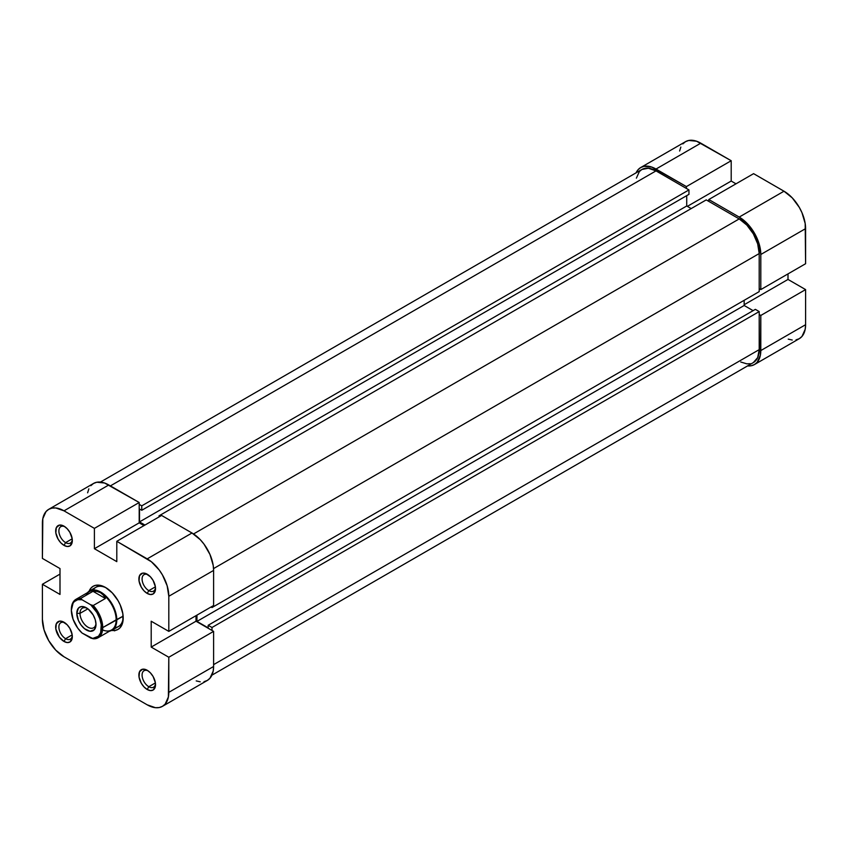 <?xml version="1.0" encoding="UTF-8"?>
<svg xmlns="http://www.w3.org/2000/svg" width="848" height="848" viewBox="0 0 848 848"><rect width="100%" height="100%" fill="white"/><g stroke="black" fill="none" stroke-linecap="round" stroke-linejoin="round"><path stroke-width="1.27" d="M636.042 172.918L638.035 169.759L640.728 167.533L644.003 166.314L651.783 167.088L686.403 186.592L731.199 160.728L700.798 143.174L656.002 169.049L686.403 186.592L686.403 188.447L686.403 186.592L731.199 160.728L696.59 141.224L688.799 140.45L685.523 141.669L682.841 143.895M760.804 254.495L805.6 228.621L805.6 263.728L760.804 289.592L760.804 254.495L760.804 289.592L759.204 288.67L760.804 289.592L805.6 263.728L805.187 223.522L801.964 212.668L799.272 207.336L792.265 197.881L783.997 191.213L753.596 173.66L708.801 199.524L739.202 217.077L747.47 223.745L754.476 233.2L757.158 238.532L759.151 244.001L760.804 254.495L805.6 228.621A30.549 17.638 -120 0 0 783.997 191.213L753.596 173.66L708.801 199.524L739.202 217.077L783.997 191.213L739.202 217.077A30.549 17.638 60 0 1 760.804 254.495M708.801 201.379L708.801 199.524L708.801 201.379M795.996 339.889L799.272 338.681L801.964 336.455L805.187 329.321L805.6 324.699L760.804 350.563L760.804 315.456L759.204 314.534L760.804 315.456L760.38 355.185L757.158 362.319L754.476 364.545L751.201 365.764L747.47 365.912M680.849 147.054L679.619 151.018M788.216 339.126L792.265 340.037M754.476 364.545L799.272 338.681A30.549 17.638 -120 0 0 805.6 324.699L805.6 289.592L788.004 279.437L788.004 273.893L788.004 279.437L744.162 304.739L788.004 279.437L805.6 289.592L805.6 324.699L760.804 350.563A30.549 17.638 60 0 1 754.476 364.545A30.549 17.638 60 0 1 747.576 365.923M736 183.825L731.199 181.048L731.199 160.728L731.199 181.048L687.357 206.361L731.199 181.048L736 183.825M760.804 315.456L805.6 289.592L760.804 315.456M700.798 143.174A30.549 17.638 -120 0 0 685.523 141.669L640.728 167.533A30.549 17.638 60 0 1 656.002 169.049L700.798 143.174M636.085 172.822A30.549 17.638 60 0 1 640.728 167.533M706.236 199.895L159.042 515.817L159.996 516.379L159.042 515.817L159.042 516.93L159.042 515.817L706.236 199.895L739.202 218.922L706.236 199.895M193.545 533.954L739.202 218.922L193.545 533.954M759.204 311.576L212 627.499L212 630.456L212 627.499L208.163 625.283L212 627.499L759.204 311.576L759.204 349.641L759.204 311.576L755.356 309.361L759.204 311.576M213.601 664.641L759.204 349.641L213.601 664.641M656.002 170.893A28.281 16.335 -120 0 0 641.862 169.494L648.349 168.233L656.002 170.893L110.399 485.893L656.002 170.893L688.958 189.92L656.002 170.893M141.764 505.843L688.958 189.92L688.958 194.351L141.764 510.273L139.517 508.98L139.517 521.912L144.955 525.06L139.517 521.912L686.721 205.99L691.205 208.576L686.721 205.99L139.517 521.912L139.517 508.98L141.764 510.273L688.958 194.351L688.958 189.92L141.764 505.843L141.764 510.273L141.764 505.843L139.199 504.369L141.764 505.843M759.204 253.563A28.281 16.335 -120 0 0 739.202 218.922L746.855 225.102L753.342 233.857L757.677 243.853L759.204 253.563L213.548 568.595L759.204 253.563L759.204 291.627L759.204 253.563M212 607.55L759.204 291.627L212 607.55L211.035 606.998L212 607.55L212 606.437L212 607.55M753.342 362.584A28.281 16.335 -120 0 0 759.204 349.641L757.677 357.602L753.342 362.584L211.915 675.178M744.162 300.309L744.162 305.481L753.119 310.654L744.162 305.481L196.959 621.404L208.163 627.87L208.163 625.283L755.356 309.361L208.163 625.283L208.163 627.87L196.959 621.404L744.162 305.481L744.162 300.309M750.31 363.707L746.855 363.845L740.76 362.011M636.382 178.154L639.371 171.55L641.862 169.494L100.424 482.077M686.721 195.644L686.721 205.99L686.721 195.644M196.959 615.129L196.959 621.404L196.959 615.129M65.603 638.682A9.508 5.491 -120 0 0 72.281 635.65A9.508 5.491 60 0 1 70.352 639.148A9.508 5.491 60 0 1 65.603 638.682L72.186 634.876L65.603 638.682A9.508 5.491 60 0 1 59.392 630.308A9.508 5.491 60 0 1 60.844 622.686A9.508 5.491 60 0 1 64.84 622.771A9.508 5.491 -120 0 0 58.894 627.488A9.508 5.491 -120 0 0 65.603 638.682L64.003 641.448L65.603 638.682M64.003 622.241L64.003 622.241A11.766 6.795 60 0 1 72.324 636.647A11.766 6.795 60 0 1 64.003 641.448L67.183 642.561L69.886 642.031L72.165 638.427L72.165 634.686L69.886 628.453L67.183 624.806L62.381 621.489L59.381 621.192L56.318 623.725L55.841 629.004L59.381 637.166L64.003 641.448A11.766 6.795 60 0 1 55.682 627.043A11.766 6.795 60 0 1 64.003 622.241L64.003 622.241M148.803 686.721A9.508 5.491 -120 0 0 155.481 683.689A9.508 5.491 60 0 1 153.552 687.187A9.508 5.491 60 0 1 148.803 686.721L155.385 682.916L148.803 686.721A9.508 5.491 60 0 1 142.591 678.336A9.508 5.491 60 0 1 144.043 670.726A9.508 5.491 60 0 1 148.04 670.81A9.508 5.491 -120 0 0 142.093 675.517A9.508 5.491 -120 0 0 148.803 686.721L147.202 689.488L148.803 686.721M147.202 670.27L147.202 670.27A11.766 6.795 60 0 1 155.523 684.686A11.766 6.795 60 0 1 147.202 689.488L150.382 690.59L153.085 690.071L155.364 686.467L155.364 682.714L153.085 676.481L150.382 672.846L147.202 670.27L142.581 669.22L139.517 671.764L139.04 677.043L141.319 683.276L144.012 686.922L147.202 689.488A11.766 6.795 60 0 1 138.881 675.072A11.766 6.795 60 0 1 147.202 670.27L147.202 670.27M148.803 590.643A9.508 5.491 -120 0 0 155.481 587.611A9.508 5.491 60 0 1 153.552 591.12A9.508 5.491 60 0 1 148.803 590.643L155.385 586.837L148.803 590.643A9.508 5.491 60 0 1 142.591 582.269A9.508 5.491 60 0 1 144.043 574.658A9.508 5.491 60 0 1 148.04 574.732A9.508 5.491 -120 0 0 142.093 579.449A9.508 5.491 -120 0 0 148.803 590.643L147.202 593.42L148.803 590.643M147.202 574.202L147.202 574.202A11.766 6.795 60 0 1 155.523 588.607A11.766 6.795 60 0 1 147.202 593.42L150.382 594.522L153.085 594.003L155.364 590.399L155.364 586.646L153.085 580.414L150.382 576.767L145.58 573.449L142.581 573.153L139.517 575.697L139.04 580.975L141.319 587.208L144.012 590.844L147.202 593.42A11.766 6.795 60 0 1 138.881 579.004A11.766 6.795 60 0 1 147.202 574.202L147.202 574.202M65.603 542.614A9.508 5.491 -120 0 0 72.281 539.582A9.508 5.491 60 0 1 70.352 543.08A9.508 5.491 60 0 1 65.603 542.614L72.186 538.809L65.603 542.614A9.508 5.491 60 0 1 59.392 534.229A9.508 5.491 60 0 1 60.844 526.619A9.508 5.491 60 0 1 64.84 526.703A9.508 5.491 -120 0 0 58.894 531.41A9.508 5.491 -120 0 0 65.603 542.614L64.003 545.381L65.603 542.614M64.003 526.163L64.003 526.163A11.766 6.795 60 0 1 72.324 540.579A11.766 6.795 60 0 1 64.003 545.381L67.183 546.483L69.886 545.964L72.165 542.36L72.165 538.607L69.886 532.374L67.183 528.739L64.003 526.163L59.381 525.113L56.318 527.657L55.841 532.936L58.12 539.169L60.812 542.815L64.003 545.381A11.766 6.795 60 0 1 55.682 530.965A11.766 6.795 60 0 1 64.003 526.163L64.003 526.163M114.851 627.541A22.631 13.059 -120 0 0 123.183 617.026A22.631 13.059 60 0 1 118.519 626.502M105.597 587.505L105.597 587.505A24.889 14.374 60 0 1 123.204 617.991A24.889 14.374 60 0 1 111.703 630.414L115.381 630.371L118.042 629.386L120.236 627.562L122.865 621.754L122.865 613.825L120.236 604.984L118.042 600.638L112.339 592.943L105.597 587.505L102.163 585.915L95.824 585.279L93.153 586.275L90.969 588.088L89.093 591.247A24.889 14.374 60 0 1 105.597 587.505L105.597 587.505M161.597 515.446L116.801 541.31L147.202 558.864L191.998 533L161.597 515.446L116.801 541.31L151.41 561.779L159.201 569.994L162.477 574.986L167.151 585.788L168.805 596.282L168.805 631.378L151.198 621.224L151.198 647.088L168.805 657.242L168.805 692.35L213.601 666.486L213.601 631.378L168.805 657.242L168.381 696.982L165.159 704.105L162.477 706.331L159.201 707.55L155.47 707.698L147.202 704.826L64.003 656.787L147.202 704.826A30.549 17.638 60 0 0 162.477 706.331L207.272 680.467L209.965 678.241L213.187 671.107L213.601 666.486L213.601 631.378L196.005 621.224L196.005 615.68L196.005 621.224L213.601 631.378L168.805 657.242L151.198 647.088L196.005 621.224L151.198 647.088L151.198 621.224L168.805 631.378L213.601 605.514L213.601 570.418L213.187 565.309L209.965 554.454L203.997 544.13L200.266 539.678L191.998 533L161.597 515.446M48.728 509.319L93.524 483.455A30.549 17.638 -120 0 1 108.798 484.971L64.003 510.835L94.404 528.378L139.199 502.514L108.798 484.971L64.003 510.835A30.549 17.638 60 0 0 48.728 509.319A30.549 17.638 60 0 0 42.4 523.301L42.4 558.408L42.813 518.679L46.036 511.545L48.728 509.319L52.004 508.111L55.735 507.963L64.003 510.835L94.404 528.378L94.404 548.709L116.801 561.641L116.801 541.31L116.801 561.641L94.404 548.709L139.199 522.845L139.199 502.514L104.59 483.01L96.799 482.236L93.524 483.455L90.842 485.681M88.849 488.84L87.62 492.815M196.217 680.912L200.266 681.834M203.997 681.686L207.272 680.467A30.549 17.638 -120 0 0 213.601 666.486L168.805 692.35A30.549 17.638 60 0 1 162.477 706.331M144.001 525.612L139.199 522.845L144.001 525.612M95.888 587.304A22.631 13.059 60 0 1 106.424 588.003A22.631 13.059 -120 0 0 93.153 589.954M64.003 656.787L55.735 650.119L48.728 640.664L44.043 629.873L42.4 619.379L42.4 584.272L59.996 594.437L59.996 568.563L42.4 558.408L59.996 568.563L59.996 594.437L42.4 584.272L42.4 619.379A30.549 17.638 60 0 0 64.003 656.787M59.996 574.107L42.4 584.272L59.996 574.107M213.601 605.514L213.601 570.418L168.805 596.282L168.805 631.378L213.601 605.514M168.805 596.282L213.601 570.418A30.549 17.638 -120 0 0 191.998 533L147.202 558.864A30.549 17.638 60 0 1 168.805 596.282M113.282 630.181L114.724 630.859M139.199 522.845L94.404 548.709L94.404 528.378L139.199 502.514L139.199 522.845M71.359 610.231L71.359 609.489A22.175 12.805 60 0 1 75.949 599.335A22.175 12.805 60 0 1 80.836 598.328L92.994 591.31L96.99 591.406L100.477 592.678A22.175 12.805 60 0 1 116.155 619.835L123.13 616.178L116.801 619.835A22.631 13.059 -120 0 0 105.417 595.572A22.631 13.059 -120 0 0 87.461 592.688A22.631 13.059 60 0 1 89.485 591.003A22.631 13.059 60 0 1 106.922 597.066A22.631 13.059 60 0 1 116.801 619.835L102.725 627.594A22.175 12.805 60 0 1 98.124 637.749A22.175 12.805 60 0 1 93.248 638.756A22.175 12.805 -120 0 0 102.725 627.594L116.155 619.835A22.175 12.805 -120 0 0 100.477 592.678L103.329 595.063L105.406 598.476L92.994 591.31L105.406 598.476L93.248 605.493L90.736 604.794L96.895 612.521L99.746 618.605L101.251 624.722L100.679 632.608L98.474 636.244L92.973 638.332L90.736 638.046L82.055 633.032A21.274 12.285 60 0 1 71.359 610.231L73.055 603.204L74.327 601.582L77.751 599.706L82.055 599.78L90.736 604.794L82.055 599.78L80.836 598.328L92.994 591.31L96.99 591.406L100.477 592.678L103.329 595.063L105.406 598.476L93.248 605.493A22.175 12.805 60 0 1 102.725 627.594A22.175 12.805 -120 0 0 93.248 605.493L90.736 604.794A21.274 12.285 60 0 1 101.442 627.594A21.274 12.285 60 0 1 90.736 638.046L93.248 638.756L82.055 633.032L77.751 628.135L73.055 619.21L71.359 610.231A21.274 12.285 60 0 1 82.055 599.78L80.836 598.328A22.175 12.805 -120 0 0 71.359 609.489L71.359 610.231M86.083 595.307A22.175 12.805 60 0 1 100.477 592.678A22.175 12.805 -120 0 0 89.39 591.575L75.949 599.335M98.124 637.749L111.565 629.99A22.175 12.805 -120 0 0 116.155 619.835A22.175 12.805 60 0 1 102.576 629.937M79.998 613.369A11.31 6.53 -120 0 0 87.62 626.99A11.31 6.53 -120 0 0 95.962 623.471A11.31 6.53 60 0 1 93.662 627.785A11.31 6.53 60 0 1 84.938 624.753A11.31 6.53 60 0 1 79.998 613.369L87.885 608.822L79.998 613.369A11.31 6.53 60 0 1 82.341 608.186A11.31 6.53 60 0 1 87.238 608.355A11.31 6.53 -120 0 0 79.998 613.369L76.797 613.369L79.998 613.369M96.004 624.457A13.579 7.833 60 0 1 86.401 630A13.579 7.833 60 0 1 76.797 613.369L78.419 620.46L81.069 625.05L84.524 628.707L90.079 631.272L94.382 629.682L96.004 624.457L95.273 619.793L93.185 614.991L88.277 609.118L84.524 606.956L81.069 606.617L78.419 608.143L76.797 613.369A13.579 7.833 60 0 1 86.401 607.825A13.579 7.833 60 0 1 96.004 624.457M109.636 631.103A22.631 13.059 -120 0 0 116.801 619.835A22.631 13.059 60 0 1 112.116 630.191A22.631 13.059 60 0 1 109.636 631.103M122.101 624.425L112.116 630.191M99.47 585.237L89.485 591.003"/></g></svg>

